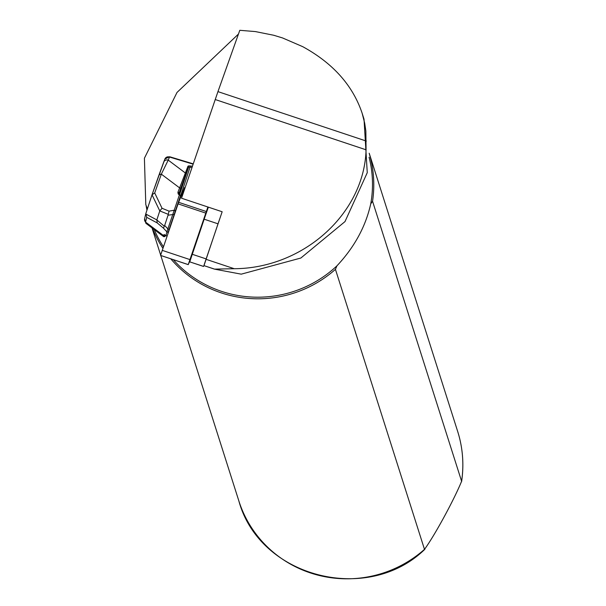 <?xml version="1.0" encoding="UTF-8"?>
<svg xmlns="http://www.w3.org/2000/svg" width="606" height="606" viewBox="0 0 606 606"><rect width="100%" height="100%" fill="white"/><g stroke="black" fill="none" stroke-linecap="round" stroke-linejoin="round"><path stroke-width="0.91" d="M364.024 119.23L367.259 172.687L344.996 221.591L300.849 258.027L241.241 274.162L214.41 269.117L234.257 268.716C303.417 268.375 364.251 213.494 366.069 149.811L365.865 131.04L364.66 123.048L362.115 113.163C352.737 85.363 332.936 63.191 302.72 46.662L282.54 37.943L273.692 35.254L255.391 31.58L239.794 30.3L217.948 91.627L181.512 198.207L222.152 211.752L203.881 265.602L214.115 268.966M147.349 208.956L145.796 204.578L144.41 158.219L177.005 92.453L238.461 34.05M154.25 229.583A113.648 111.307 -17.6 0 0 163.423 246.778M173.263 259.641A113.648 111.307 -17.6 0 0 336.944 265.829L335.436 269.344L424.488 549.354L424.897 549.248C367.562 605.197 259.588 577.306 238.862 500.957A114.792 112.428 -17.6 0 0 424.488 549.354C434.479 535.802 453.758 500.412 461.605 481.278L372.554 201.26L370.743 203.836C365.698 226.5 354.434 247.165 336.944 265.829M370.743 203.836A113.648 111.307 -17.6 0 0 369.084 157.257M372.554 201.26A114.792 112.428 -17.6 0 0 369.19 153.288M146.107 205.525A114.792 112.428 -17.6 0 0 146.963 210.123M152.394 228.189A114.792 112.428 -17.6 0 0 162.9 248.316M170.763 258.815A114.792 112.428 -17.6 0 0 335.436 269.344M461.605 481.596L461.605 481.278A114.792 112.428 -17.6 0 0 457.651 431.374C462.817 447.781 464.135 464.522 461.605 481.596M180.361 195.632A0.917 0.712 134.9 0 0 179.331 195.071A0.917 0.697 19.4 0 1 180.406 196.086L168.415 231.484A0.917 0.909 -166.7 0 1 166.892 231.833L179.331 195.071L178.194 193.943L177.899 192.314L187.943 166.309A4.59 1.25 -161.8 0 1 189.852 165.938L192.443 166.195M151.917 195.064L158.674 175.884A3.674 2.78 19.4 0 1 158.696 175.823A3.674 2.78 19.4 0 1 161.332 174.157L154.712 192.943L162.052 208.282L159.787 210.903L156.818 219.94L164.294 226.235L164.665 225.47L168.165 229.189L169.127 229.25M164.294 226.235L163.469 228.182L157.234 222.932L146.697 217.334L145.576 222.091L145.864 223.281L163.711 236.688L163.734 235.726A0.917 0.909 13.3 0 0 165.256 235.386L164.976 236.567L163.718 236.681M174.005 214.388L168.036 215.221L169.066 211.138L173.983 210.267A0.917 0.697 -160.6 0 1 175.058 211.274M156.818 219.94L157.234 222.932M154.712 192.943L152.038 194.784L145.857 213.494L146.697 217.334M144.705 218.395A3.674 3.628 13.3 0 0 145.576 222.091L163.734 235.726L164.006 234.583A0.917 0.909 13.3 0 0 164.756 234.855M179.573 194.534L181.588 187.936L179.293 194.253M185.928 174.096L180.565 188.807A0.917 0.697 -160.6 0 0 179.49 187.792L161.332 174.157L168.21 160.113L185.338 172.968A0.917 0.886 -158.6 0 1 185.928 174.096L188.542 167.445L179.618 194.579M168.036 215.221L164.665 225.47M169.536 228.879L176.066 209.744M179.164 194.768A0.917 0.712 134.9 0 0 179.05 194.011L178.959 193.367L178.861 193.89M193.238 163.855L169.627 156.734L168.21 160.113A3.674 3.538 21.4 0 0 163.628 162.31L158.674 175.884M163.764 161.953L164.84 159.211A3.674 3.538 21.4 0 1 169.43 157.015L193.132 164.165M180.565 188.807L178.975 193.329A0.917 0.697 -160.6 0 0 177.899 192.314M164.006 234.583L164.756 234.817A0.917 0.742 124.9 0 0 164.885 234.939L166.112 235.795A0.917 0.742 124.9 0 0 166.302 235.885M180.414 196.086L180.406 196.086A0.917 0.917 0 0 0 180.187 195.147L179.05 194.011A0.917 0.712 134.9 0 0 178.194 193.943M164.756 234.817L165.983 235.673A0.917 0.742 124.9 0 0 166.112 235.795A0.917 0.917 0 0 0 167.173 235.787A0.917 0.909 13.3 0 1 165.983 235.673L166.892 231.833L163.469 228.182M179.543 194.503L181.542 188.011M208.388 207.161A27.088 0.394 108.4 0 0 204.161 219.205L218.016 223.826A27.088 0.394 -71.6 0 1 219.917 218.304M218.016 223.826L203.972 265.633M203.601 266.413L189.739 261.86L204.161 219.205M190.261 260.095L188.246 264.595L160.567 255.414L178.618 202.306L184.55 187.625M188.246 264.595L207.888 206.994M366.319 141.069L217.948 91.627M366.069 149.811L215.206 99.528M234.257 268.716L205.926 259.27M168.21 214.327L159.787 210.903M162.052 208.282L169.066 211.138M145.728 213.994L156.833 219.902M159.779 210.941L152.038 194.784M192.049 167.339L190.064 167.142A3.674 1 18.2 0 0 188.542 167.445A0.917 0.886 -158.6 0 0 187.943 166.309M189.852 165.938A0.917 0.561 -84.3 0 1 190.064 167.142L176.058 209.744M168.415 231.484L167.907 233.636M164.908 159.014A3.674 3.538 21.4 0 1 169.43 157.015M192.193 254.262L206.048 258.876M162.203 250.346L189.86 259.565M178.073 203.874L205.729 213.092M178.618 202.306L206.275 211.517M180.974 195.677L182.232 196.094M181.262 194.905L182.497 195.314M184.535 187.618L185.065 187.799M364.039 119.223L362.115 113.163M147.273 209.184L146.228 205.896M238.862 500.957L160.795 255.49M160.658 255.058L152.023 227.909M457.651 431.374L369.198 153.227M203.881 265.602L214.35 269.094M145.758 213.827L144.614 218.713L145.864 223.273M169.612 156.727L164.9 159.03L151.886 195.155M203.593 266.473L189.739 261.86M188.224 264.633L160.567 255.414M185.08 187.762L184.55 187.587"/></g></svg>
